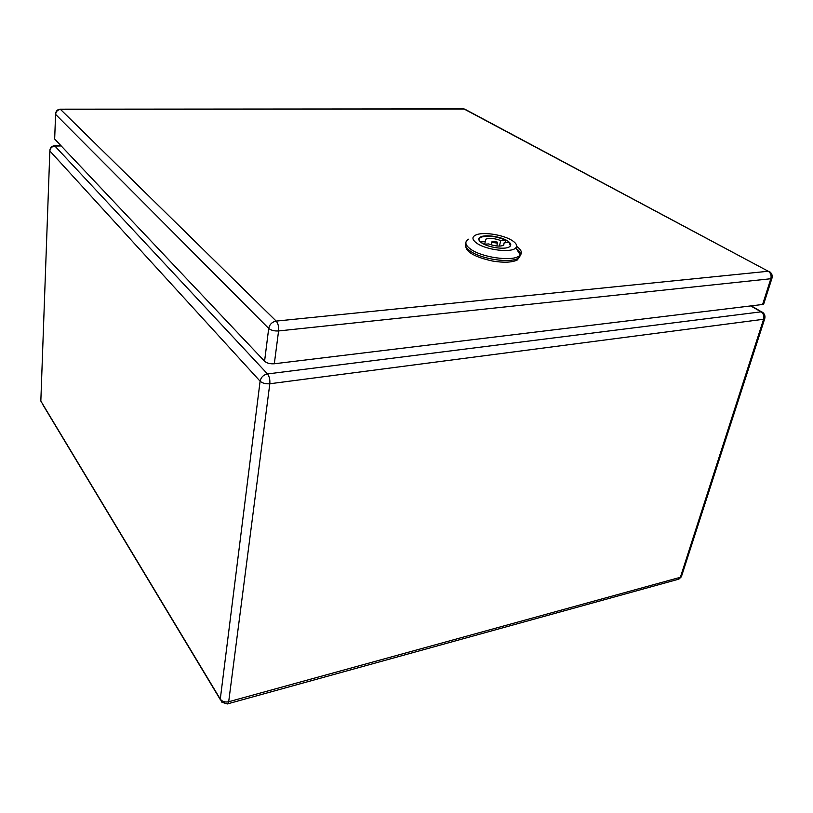 <?xml version="1.0" encoding="UTF-8"?>
<svg xmlns="http://www.w3.org/2000/svg" width="813" height="813" viewBox="0 0 813 813"><rect width="100%" height="100%" fill="white"/><g stroke="black" fill="none" stroke-linecap="round" stroke-linejoin="round"><path stroke-width="1.22" d="M763.986 303.107L763.641 304.194L762.584 304.489L274.316 363.767C270.129 364.041 266.877 363.198 264.571 361.236L268.707 328.432C271.054 330.342 274.347 331.186 278.585 330.952L274.316 363.767M60.253 109.176L276.207 321.094C272.121 321.907 269.621 324.357 268.707 328.432L55.589 114.369L54.664 139.023L264.571 361.236M54.664 139.023L55.619 113.505C56.097 110.7 57.743 109.257 60.538 109.176L463.705 108.881L466.012 109.806M481.652 242.874C488.003 247.426 504.629 249.865 509.233 246.928C511.682 245.374 511.174 243.402 507.708 241.024C501.154 236.512 484.883 234.185 480.29 237.111C477.912 238.605 478.369 240.526 481.652 242.874M512.403 240.689C504.162 235.099 484.629 231.766 476.764 234.611C471.662 236.553 471.672 239.429 476.804 243.219C486.225 250.089 511.824 253.087 515.818 247.833C517.566 245.76 516.428 243.382 512.403 240.689M516.611 246.329C521.214 249.611 522.464 252.528 520.361 255.069L518.664 256.349C510.645 261.542 481.57 257.233 470.707 249.225C465.127 245.14 464.375 241.807 468.451 239.205M465.859 243.178C464.731 245.546 466.225 248.189 470.331 251.115C481.174 259.134 510.229 263.432 518.257 258.219L520.97 254.235M510.401 245.953L509.09 242.457L504.141 242.813L503.603 245.353M505.056 242.752L505.605 240.191C495.564 236.044 487.139 235.13 480.32 237.416L478.827 239.632M484.091 244.256L488.694 243.93C494.843 246.217 499.843 246.674 503.694 245.302L504.141 242.813M484.711 244.215L485.249 241.624L480.453 241.959M505.605 240.191L500.666 240.536C494.528 238.27 489.538 237.823 485.717 239.205L485.249 241.624M499.487 246.105L500.666 240.536M492.282 242.396L497.414 243.138L497.139 242.05L492.017 241.309L492.282 242.396M520.066 255.983L517.393 259.926C512.119 262.518 503.806 262.884 492.454 261.024C475.077 257.162 466.154 252.142 465.676 245.953M518.359 257.721C521.733 255.211 521.021 252.132 516.225 248.483M55.589 114.369C56.016 111.351 57.764 109.684 60.843 109.379L464.162 109.044L768.255 271.257L276.207 321.094C278.117 323.432 278.91 326.714 278.585 330.952L770.836 278.737L762.584 304.489M463.197 108.881L464.69 109.094L768.255 271.257C770.724 272.944 771.588 275.434 770.836 278.737L771.893 278.463L763.641 304.194M772.177 277.365L771.893 278.463C772.767 275.261 771.75 272.863 768.844 271.257L770.419 272.284M40.833 401.043L49.847 150.974L40.833 401.043L220.282 699.109L260.099 381.195L49.847 150.974L49.888 150.049C50.365 147.346 51.961 145.934 54.674 145.801L267.487 373.939L761.07 311.836L750.724 305.922M54.43 145.801L60.975 145.7M49.847 150.974C50.264 148.037 51.981 146.391 55.02 146.045L61.199 145.944M227.386 703.946L221.898 702.249L220.282 699.109C222.183 701.589 224.988 702.462 228.687 701.751L227.772 703.814L678.865 579.141L681.375 576.793L680.369 577.291L763.6 319.265L269.814 383.756L228.687 701.751L680.369 577.291L678.184 579.323M764.952 317.781L764.637 318.97C765.531 315.861 764.576 313.483 761.771 311.836L761.07 311.836C763.488 313.584 764.332 316.054 763.6 319.265L764.637 318.97L681.873 575.238M751.293 305.861L763.275 312.873M260.099 381.195C262.396 383.218 265.627 384.061 269.814 383.756C270.129 379.651 269.347 376.378 267.487 373.939C263.453 374.834 260.993 377.252 260.099 381.195M515.818 247.833L520.361 255.069M518.257 258.219L518.664 256.349M485.229 241.603L485.717 239.205M496.814 245.983L497.414 243.138M491.276 244.876L491.865 242.03M517.708 258.504L517.393 259.926M220.252 699.515L42.347 403.878"/></g></svg>
